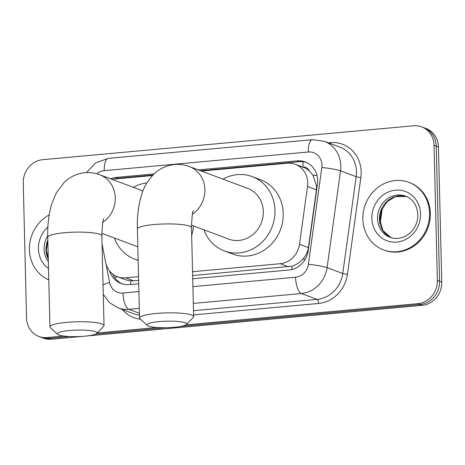 <?xml version="1.0" encoding="UTF-8"?>
<svg xmlns="http://www.w3.org/2000/svg" width="465" height="465" viewBox="0 0 465 465"><rect width="100%" height="100%" fill="white"/><g stroke="black" fill="none" stroke-linecap="round" stroke-linejoin="round"><path stroke-width="0.7" d="M192.65 275.565L291.764 266.201C296.013 264.974 299.71 262.609 302.86 259.098C305.883 255.808 307.737 251.978 308.423 247.613L316.438 189.83L316.595 186.076L312.933 175.136L309.248 170.835A7.213 6.591 -69.5 0 0 303 167.057A21.646 8.056 -95.2 0 1 303.139 161.727M192.551 271.717L280.215 263.702A21.646 19.774 -69.5 0 0 299.489 244.265L307.505 186.482A21.646 19.774 -69.5 0 0 307.72 182.751A21.646 19.774 -69.5 0 0 295.31 164.308A21.646 19.774 -69.5 0 0 287.19 163.232L201.45 171.073M295.31 164.308L303.552 167.4A21.646 19.774 110.5 0 1 309.248 170.835M102.044 243.898L105.532 261.998A21.646 19.774 -69.5 0 0 117.546 276.762L125.806 279.854L130.613 280.941L138.64 280.5M117.546 276.762A21.646 19.774 -69.5 0 0 125.666 277.838L138.547 276.658M152.439 175.555L113.82 179.089A21.646 19.774 -69.5 0 0 112.013 179.345M192.725 278.802L288.963 270.002A21.646 19.774 -69.5 0 0 308.237 250.559L317.456 184.111A21.646 19.774 -69.5 0 0 317.671 180.379A21.646 19.774 -69.5 0 0 305.261 161.942A21.646 19.774 -69.5 0 0 297.141 160.861L198.317 169.899M200.52 170.725L299.338 161.686A21.646 19.774 110.5 0 1 306.342 162.39M63.629 336.055L47.081 337.567A21.646 19.774 110.5 0 1 38.961 336.491A21.646 19.774 110.5 0 1 26.552 318.054L23.25 182.867A21.646 19.774 110.5 0 1 42.733 159.693L413.519 125.783A21.646 19.774 110.5 0 1 421.639 126.864A21.646 19.774 110.5 0 1 434.048 145.301L437.356 280.482A21.646 19.774 110.5 0 1 417.866 303.657L185.866 324.872M157.031 327.511L97.156 332.987M421.639 126.864L426.039 128.509A21.646 19.774 110.5 0 1 438.449 146.946L441.75 282.133L439.553 281.308A21.646 19.774 110.5 0 1 420.069 304.482L181.292 326.32L420.069 304.482A21.646 19.774 110.5 0 0 439.553 281.308L436.246 146.126L439.553 281.308L437.356 280.482M423.836 127.683A21.646 19.774 110.5 0 1 436.246 146.126A21.646 19.774 110.5 0 0 423.836 127.683M83.404 336.294L51.481 339.218L49.278 338.392A21.646 19.774 110.5 0 1 41.164 337.317A21.646 19.774 110.5 0 0 49.278 338.392L69.529 336.538L49.278 338.392L47.081 337.567M165.999 327.715L95.482 334.166L165.999 327.715M154.037 173.951L115.756 177.45A21.646 19.774 -69.5 0 0 110.385 178.734M109.635 270.996A21.646 19.774 -69.5 0 0 121.098 283.534A21.646 19.774 -69.5 0 0 129.218 284.609L138.721 283.737M113.948 179.077A21.646 19.774 110.5 0 1 117.953 178.275L152.892 175.078M122.208 283.906A21.646 19.774 110.5 0 1 112.617 273.966M441.75 282.133A21.646 19.774 110.5 0 1 422.267 305.307L86.002 336.055M51.481 339.218A21.646 19.774 110.5 0 1 43.361 338.136L38.961 336.491M362.851 219.172A36.072 32.957 110.5 0 1 408.857 182.338A36.072 32.957 110.5 0 1 429.544 213.069A36.072 32.957 110.5 0 1 383.538 249.903A36.072 32.957 110.5 0 1 362.851 219.172M408.857 182.338L409.682 182.652A36.072 32.957 110.5 0 1 430.369 213.377A36.072 32.957 110.5 0 1 384.363 250.211L383.538 249.903M159.222 321.611A19.838 3.255 178.6 0 0 147.231 325.465A19.838 3.255 178.6 0 0 174.334 327.273A19.838 3.255 178.6 0 0 186.349 324.506A19.838 3.255 178.6 0 0 179.118 321.6A19.838 3.255 178.6 0 0 159.222 321.611M147.231 325.465L139.953 318.717A27.057 4.441 -1.4 0 1 139.558 317.99A27.057 4.441 -1.4 0 1 156.298 313.468A27.057 4.441 -1.4 0 1 193.649 316.665A27.057 4.441 -1.4 0 1 193.295 317.415L186.349 324.506M191.452 225.118L228.797 239.115A27.057 24.715 -69.5 0 0 263.3 211.488A27.057 24.715 -69.5 0 0 247.787 188.441L189.371 166.546C184.599 164.755 179.647 164.081 174.509 164.517C166.534 165.401 159.71 168.545 154.043 173.945C147.597 180.647 143.342 187.976 141.279 195.945C138.355 205.949 137.053 216.986 137.384 229.053L139.558 317.99M222.956 179.135A39.682 36.253 110.5 0 1 252.222 176.619A39.682 36.253 110.5 0 1 274.972 210.424A39.682 36.253 110.5 0 1 224.368 250.937A39.682 36.253 110.5 0 1 203.966 229.803M252.222 176.619L260.464 179.711A39.682 36.253 110.5 0 1 283.214 213.511A39.682 36.253 110.5 0 1 232.61 254.024L224.368 250.937M69.611 330.516A19.838 3.255 178.6 0 0 57.619 334.37A19.838 3.255 178.6 0 0 84.723 336.183A19.838 3.255 178.6 0 0 96.737 333.417A19.838 3.255 178.6 0 0 89.507 330.51A19.838 3.255 178.6 0 0 69.611 330.516M57.619 334.37L50.342 327.627A27.057 4.441 -1.4 0 1 49.947 326.895A27.057 4.441 -1.4 0 1 66.687 322.373A27.057 4.441 -1.4 0 1 104.038 325.576A27.057 4.441 -1.4 0 1 103.683 326.325L96.737 333.417M133.327 187.331A39.682 36.253 110.5 0 1 146.911 182.925M138.146 260.202A39.682 36.253 110.5 0 1 134.74 259.133A39.682 36.253 110.5 0 1 114.338 238.004M193.481 225.874A39.682 36.253 110.5 0 1 191.667 235.418M48.796 279.872A36.072 32.957 110.5 0 1 29.411 249.664A36.072 32.957 110.5 0 1 49.174 214.923M316.438 189.83L307.505 186.482M303 167.057L302.709 167.086M292.003 269.473A21.646 8.056 -95.2 0 1 291.764 266.201M302.86 259.098A21.646 2.098 7.9 0 1 305.139 259.389M130.874 284.458A21.646 8.056 -95.2 0 1 130.613 280.941M312.933 175.136A21.646 2.098 7.9 0 1 317.043 175.642M114.826 277.861A21.646 4.9 -10.9 0 1 117.389 276.698M308.423 247.613L299.489 244.265M288.48 266.8L280.215 263.702M133.926 280.936L125.666 277.838M299.338 161.686L297.141 160.861M192.917 286.626L295.56 277.239A14.432 13.183 -69.5 0 0 308.405 264.283L321.832 167.499A14.432 13.183 -69.5 0 0 321.972 165.011A14.432 13.183 -69.5 0 0 308.289 152.003L104.224 170.661A14.432 13.183 -69.5 0 0 96.807 173.794M324.262 141.267A28.859 26.366 110.5 0 1 340.81 165.848A28.859 26.366 110.5 0 1 340.525 170.829L356.184 176.7A28.859 26.366 -69.5 0 0 356.469 171.719A28.859 26.366 -69.5 0 0 339.927 147.138L324.262 141.267L312.468 139.692A14.432 5.371 84.8 0 0 308.289 152.003M328.447 142.836L330.388 142.656A3.61 1.343 -95.2 0 1 330.365 143.551M330.388 142.656A32.469 29.661 110.5 0 1 361.177 171.928A32.469 29.661 110.5 0 1 360.857 177.531L347.431 274.315A32.469 29.661 110.5 0 1 318.525 303.471L193.609 314.898M140.488 319.217A32.469 29.661 110.5 0 1 122.341 309.492M417.866 303.657L422.267 305.307M434.048 145.301L438.449 146.946M321.832 167.499A14.432 1.401 7.9 0 1 340.525 170.829L327.098 267.608L342.757 273.478L356.184 176.7A3.61 0.349 -172.1 0 0 360.857 177.531M308.405 264.283A14.432 1.401 7.9 0 1 327.098 267.608A28.859 26.366 110.5 0 1 301.401 293.531L317.066 299.402A28.859 26.366 -69.5 0 0 342.757 273.478A3.61 0.349 -172.1 0 0 347.431 274.315M139.32 308.353L128.852 309.312L139.442 313.282M106.049 264.114L109.583 282.464A14.432 13.183 -69.5 0 0 123.004 293.02A14.432 5.371 84.8 0 0 128.852 309.312A28.859 26.366 110.5 0 1 118.023 307.877L133.688 313.747A28.859 26.366 -69.5 0 0 139.488 315.13M295.56 277.239A14.432 5.371 84.8 0 0 301.401 293.531L193.33 303.413M193.504 310.701L317.066 299.402A3.61 1.343 -95.2 0 1 318.525 303.471M123.004 293.02L138.913 291.567M103.05 284.958A14.432 3.267 -10.9 0 1 109.583 282.464M86.426 172.608L95.761 162.779L108.403 158.35A14.432 5.371 84.8 0 0 104.224 170.661M117.953 178.275L115.756 177.45M379.882 221.334L381.416 210.256M377.522 218.597A21.989 20.088 110.5 0 1 405.567 196.149C413.048 199.235 417.146 205.391 417.849 214.621C417.919 220.41 416.169 225.612 412.6 230.227C409.746 233.744 406.34 236.162 402.382 237.481C398.133 238.83 394.053 238.783 390.129 237.33A21.989 20.088 110.5 0 1 377.522 218.597M371.872 218.347A26.319 24.046 110.5 0 1 395.564 190.168A26.319 24.046 110.5 0 1 420.529 213.894A26.319 24.046 110.5 0 1 396.831 242.073A26.319 24.046 110.5 0 1 371.872 218.347M406.515 196.532L395.337 196.678L387.171 201.612L381.306 210.552L379.771 219.579L383.061 230.675L391.1 237.662A21.989 20.088 110.5 0 1 379.446 219.317A21.989 20.088 110.5 0 1 406.503 196.532M192.434 214.202A27.057 24.715 -69.5 0 0 204.885 189.592A27.057 24.715 -69.5 0 0 189.371 166.546M193.481 210.459C192.562 210.953 191.894 216.713 191.475 227.728A27.057 4.441 178.6 0 0 154.124 224.531A27.057 4.441 178.6 0 0 137.384 229.053M102.806 222.398A27.057 24.715 -69.5 0 0 115.256 197.794A27.057 24.715 -69.5 0 0 99.743 174.741C94.97 172.951 90.018 172.277 84.88 172.713C76.905 173.602 70.081 176.741 64.414 182.141L56.329 192.789L51.644 204.141C48.726 214.144 47.424 225.182 47.756 237.249L49.947 326.895M103.852 218.655C102.934 219.155 102.265 224.909 101.847 235.929A27.057 4.441 178.6 0 0 64.496 232.727A27.057 4.441 178.6 0 0 47.756 237.249M48.348 261.58A21.989 20.088 110.5 0 1 44.076 249.089A21.989 20.088 110.5 0 1 47.726 235.865M48.517 268.607A26.319 24.046 110.5 0 1 38.426 248.839A26.319 24.046 110.5 0 1 47.895 226.967M48.29 259.121A21.989 20.088 110.5 0 1 46 249.81A21.989 20.088 110.5 0 1 47.825 240.126M103.277 294.362L109.374 302.558L118.023 307.877M312.468 139.692L108.403 158.35M382.288 208.279L380.19 223.421M191.475 227.728L193.649 316.665M142.999 190.958L99.743 174.741M134.74 259.133L138.152 260.412M101.847 235.929L104.038 325.576M137.814 246.799L101.823 233.314M47.849 241.091L46.331 250.071L48.279 258.697"/></g></svg>
